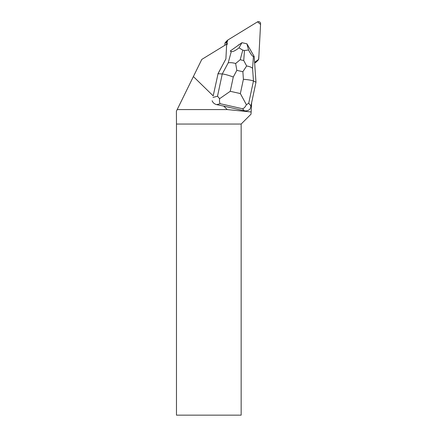 <?xml version="1.0" encoding="UTF-8"?>
<svg xmlns="http://www.w3.org/2000/svg" width="437" height="437" viewBox="0 0 437 437"><rect width="100%" height="100%" fill="white"/><g stroke="black" fill="none" stroke-linecap="round" stroke-linejoin="round"><path stroke-width="0.66" d="M258.185 60.06A2.065 2.038 44.3 0 0 258.753 58.755L260.589 23.778A2.065 2.038 44.3 0 0 257.453 21.894L227.715 40.095A2.065 2.038 44.3 0 0 226.754 41.712L226.623 44.208L227.726 40.089L257.524 21.85L260.556 24.412L258.977 54.461L258.595 59.443L254.591 62.338L257.792 60.372A2.065 2.038 44.3 0 0 258.185 60.06L256.372 61.923A2.065 2.038 -135.7 0 1 255.978 62.234L254.64 63.054M224.853 45.295L224.94 43.574A2.065 2.038 -135.7 0 1 225.514 42.269L227.327 40.406M217.872 73.902L225.896 58.919L226.579 45.874A3.097 3.059 44.3 0 1 227 44.476L227.464 43.695L201.79 59.416L193.383 76.557L213.19 95.861L218.058 73.711L213.19 95.861M193.383 76.557L176.411 111.156L176.472 124.048L241.153 124.048L241.153 415.15L176.472 415.15L176.472 124.048M212.12 100.75C212.928 102.766 214.452 104.066 216.703 104.64L223.717 106.115L227.267 109.572L177.193 109.572M239.858 44.17A6.708 6.626 44.3 0 0 238.012 45.486M251.641 102.613L251.035 114.166L241.153 124.048M227.267 109.572L251.149 111.959M223.717 106.115L244.19 110.719C246.599 111.178 248.587 110.583 250.15 108.928L250.925 105.951L248.724 103.219L253.46 80.992C251.832 80.299 248.478 79.725 243.404 79.277L240.355 93.573L246.397 104.716L248.724 103.219M246.397 104.716C245.288 106.956 244.026 108.305 242.611 108.758L244.19 110.719M225.896 58.88L218.058 73.711L222.253 73.973L217.517 96.195L219.609 98.691L230.244 91.3L233.292 76.999C228.458 75.219 224.776 74.214 222.253 73.973L228.201 62.868C230.053 62.447 232.533 62.655 235.636 63.496L236.843 70.357L242.874 71.717L246.637 65.971L243.737 60.541L240.192 59.743L235.636 63.496M246.637 65.971C249.587 66.495 251.57 67.287 252.581 68.352L253.46 80.992L255.978 82.243L250.925 105.951M231.288 51.506L230.179 51.08L241.945 42.684L239.012 47.862C235.292 50.752 232.719 51.965 231.288 51.506L228.201 62.868M253.427 56.488C252.466 56.406 250.843 54.248 248.555 50.009L246.905 43.798L254.181 56.482L253.427 56.488L252.581 68.352M246.894 43.793L241.961 42.684M255.978 82.243L254.181 56.482M239.012 47.862L242.797 50.146L244.458 50.517L248.555 50.009M216.703 104.64L220.15 103.706C219.527 102.793 219.347 101.122 219.609 98.691M255.978 62.234L257.792 60.372M226.754 41.712L224.94 43.574M220.15 103.706L242.611 108.758M233.292 76.999L236.843 70.357M240.355 93.573L230.244 91.3M242.874 71.717L243.404 79.277M217.517 96.195L213.005 97.424M240.192 59.743L242.797 50.146M244.458 50.517L243.737 60.541"/></g></svg>
